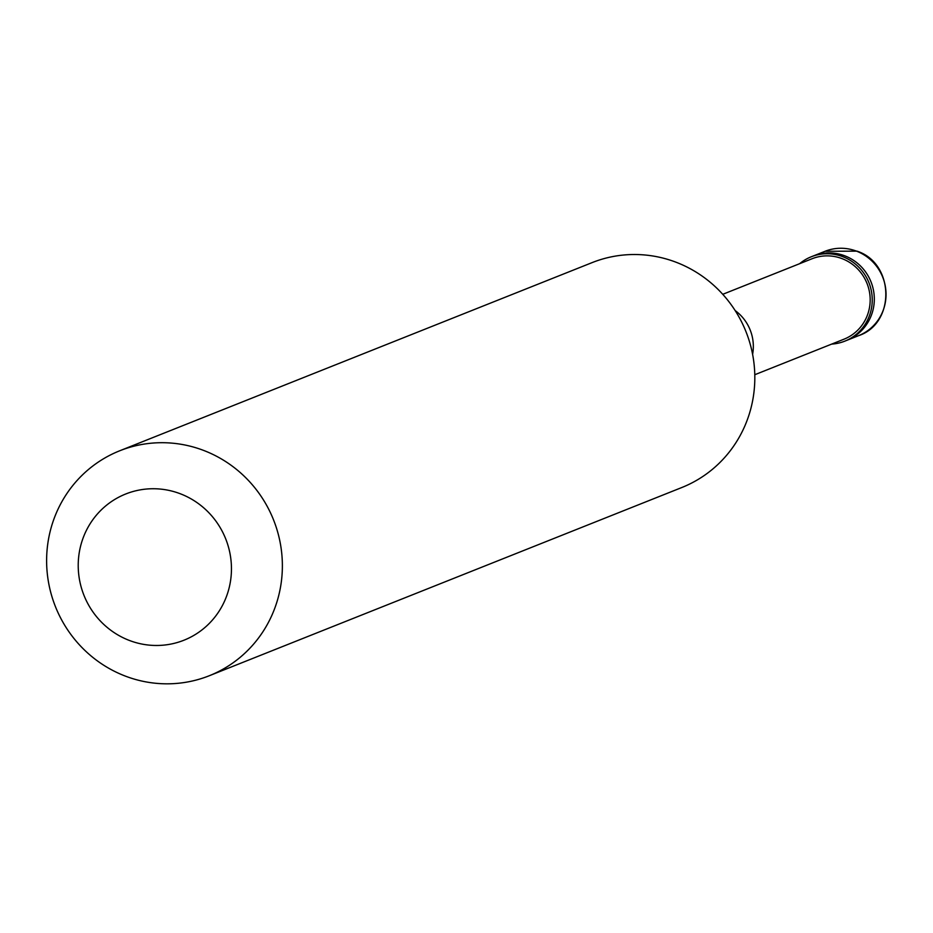 <?xml version="1.0" encoding="UTF-8"?>
<svg xmlns="http://www.w3.org/2000/svg" width="933" height="933" viewBox="0 0 933 933"><rect width="100%" height="100%" fill="white"/><g stroke="black" fill="none" stroke-linecap="round" stroke-linejoin="round"><path stroke-width="1.4" d="M858.628 335.647A45.402 44.014 -111.7 0 0 886.023 293.3A45.402 44.014 -111.7 0 0 856.564 251.175A45.402 44.014 68.3 0 0 825.029 251.292L856.972 251.14C894.665 263.223 895.633 323.424 858.628 335.647L846.907 340.312A45.402 44.014 -111.7 0 0 874.303 297.965A45.402 44.014 -111.7 0 0 844.832 255.84A45.402 44.014 68.3 0 0 813.308 255.957A45.402 44.014 68.3 0 1 844.832 255.84A45.402 44.014 -111.7 0 1 874.303 297.965A45.402 44.014 -111.7 0 1 846.907 340.312L844.843 341.14A45.402 44.014 -111.7 0 0 872.227 298.793A45.402 44.014 -111.7 0 0 842.767 256.668A45.402 44.014 68.3 0 0 811.244 256.785A45.402 44.014 68.3 0 0 799.674 263.666M831.711 344.09A45.402 44.014 -111.7 0 0 844.843 341.14M754.785 374.728L844.05 339.169A43.28 41.962 -111.7 0 0 870.162 298.805A43.28 41.962 -111.7 0 0 842.079 258.639A43.28 41.962 68.3 0 0 812.025 258.756L722.748 294.315M752.604 354.377A43.28 41.962 -111.7 0 0 735.169 310.584M209.295 675.737L681.743 487.551A121.068 117.371 -111.7 0 0 754.785 374.634A121.068 117.371 -111.7 0 0 676.215 262.29A121.068 117.371 68.3 0 0 592.14 262.605L119.692 450.791A121.068 117.371 68.3 0 1 203.767 450.476A121.068 117.371 -111.7 0 1 282.337 562.809A121.068 117.371 -111.7 0 1 209.295 675.737A121.068 117.371 -111.7 0 1 125.22 676.052A121.068 117.371 68.3 0 1 46.65 563.719A121.068 117.371 68.3 0 1 119.692 450.791M129.302 640.423A78.699 76.284 -111.7 0 0 227.081 594.788A78.699 76.284 -111.7 0 0 180.372 493.79A78.699 76.284 68.3 0 0 82.594 539.426A78.699 76.284 68.3 0 0 129.302 640.423M825.029 251.292L811.244 256.785"/></g></svg>
